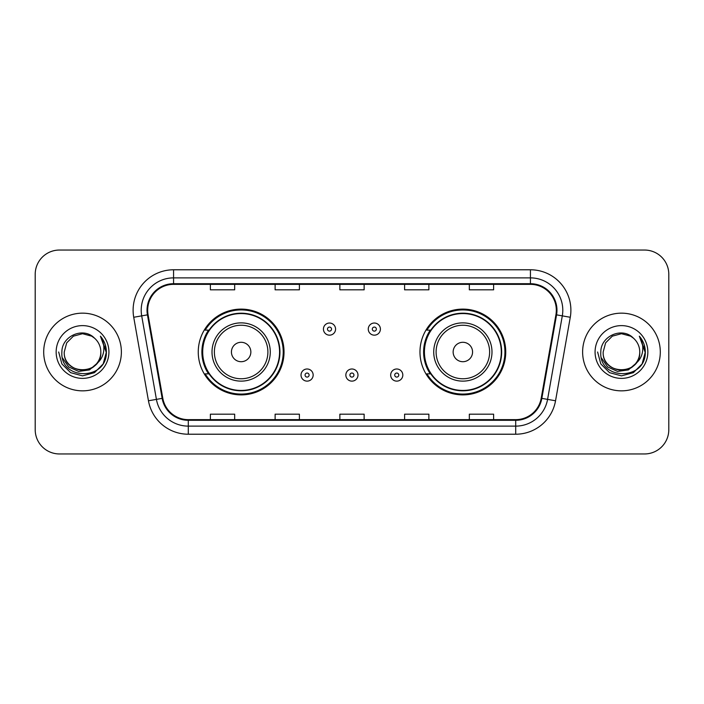 <?xml version="1.0" encoding="UTF-8"?>
<svg xmlns="http://www.w3.org/2000/svg" width="704" height="704" viewBox="0 0 704 704"><rect width="100%" height="100%" fill="white"/><g stroke="black" fill="none" stroke-linecap="round" stroke-linejoin="round"><path stroke-width="1.06" d="M419.971 352A42.891 42.891 0 0 0 462.862 394.891A42.891 42.891 0 0 0 505.745 352A42.891 42.891 0 0 0 462.862 309.109A42.891 42.891 0 0 0 419.971 352M198.255 352A42.891 42.891 0 0 0 241.138 394.891A42.891 42.891 0 0 0 284.029 352A42.891 42.891 0 0 0 241.138 309.109A42.891 42.891 0 0 0 198.255 352M208.542 373.85A39.248 39.248 0 0 1 208.542 330.15M430.258 373.85A39.248 39.248 0 0 1 430.258 330.15M35.2 274.314L35.2 429.686A24.279 24.279 0 0 0 59.479 453.957L644.521 453.957A24.279 24.279 0 0 0 668.8 429.686L668.8 274.314A24.279 24.279 0 0 0 644.521 250.043L59.479 250.043A24.279 24.279 0 0 0 35.2 274.314L35.2 429.686M43.701 352A38.843 38.843 0 0 0 82.535 390.843A38.843 38.843 0 0 0 121.378 352A38.843 38.843 0 0 0 82.535 313.157A38.843 38.843 0 0 0 43.701 352A38.843 38.843 0 0 0 82.535 390.843A38.843 38.843 0 0 0 121.378 352A38.843 38.843 0 0 0 82.535 313.157A38.843 38.843 0 0 0 43.701 352M582.622 352A38.843 38.843 0 0 0 621.465 390.843A38.843 38.843 0 0 0 660.299 352A38.843 38.843 0 0 0 621.465 313.157A38.843 38.843 0 0 0 582.622 352A38.843 38.843 0 0 0 621.465 390.843A38.843 38.843 0 0 0 660.299 352A38.843 38.843 0 0 0 621.465 313.157A38.843 38.843 0 0 0 582.622 352M147.682 310.244A25.898 25.898 0 0 1 173.571 284.354L530.429 284.354A25.898 25.898 0 0 1 555.931 314.741L541.2 398.253A25.898 25.898 0 0 1 515.706 419.646L188.294 419.646A25.898 25.898 0 0 1 162.8 398.253L148.069 314.741A25.898 25.898 0 0 1 147.682 310.244M147.03 310.244A26.541 26.541 0 0 0 147.435 314.855L162.158 398.367A26.541 26.541 0 0 0 188.294 420.297L515.706 420.297A26.541 26.541 0 0 0 541.842 398.367L556.565 314.855A26.541 26.541 0 0 0 530.429 283.703L173.571 283.703A26.541 26.541 0 0 0 147.03 310.244M133.725 317.275A40.462 40.462 0 0 1 173.571 269.782L530.429 269.782A40.462 40.462 0 0 1 570.275 317.275L555.544 400.778A40.462 40.462 0 0 1 515.706 434.218L188.294 434.218A40.462 40.462 0 0 1 148.456 400.778L133.725 317.275L141.698 315.867A32.366 32.366 0 0 1 173.571 277.878L530.429 277.878A32.366 32.366 0 0 1 562.302 315.867L547.58 399.379A32.366 32.366 0 0 1 515.706 426.122L188.294 426.122A32.366 32.366 0 0 1 156.42 399.379L141.698 315.867A32.366 32.366 0 0 1 141.205 310.244M644.521 250.043L59.479 250.043M59.479 453.957L644.521 453.957M668.8 429.686L668.8 274.314M339.865 284.354L339.865 289.828L364.135 289.828L364.135 284.354M275.123 284.354L275.123 289.828L299.402 289.828L299.402 284.354M210.39 284.354L210.39 289.828L234.67 289.828L234.67 284.354M404.598 284.354L404.598 289.828L428.877 289.828L428.877 284.354M469.33 284.354L469.33 289.828L493.61 289.828L493.61 284.354M364.135 419.646L364.135 414.172L339.865 414.172L339.865 419.646M299.402 419.646L299.402 414.172L275.123 414.172L275.123 419.646M234.67 419.646L234.67 414.172L210.39 414.172L210.39 419.646M428.877 419.646L428.877 414.172L404.598 414.172L404.598 419.646M493.61 419.646L493.61 414.172L469.33 414.172L469.33 419.646M96.554 363.748C86.847 376.878 63.29 368.482 64.249 352C63.122 375.602 101.948 375.602 100.83 352C101.948 375.602 63.122 375.602 64.249 352L66.695 342.857L73.392 336.16L82.535 333.705L91.687 336.16L94.521 338.175C83.292 326.41 61.679 336.107 61.882 352C59.831 380.239 105.618 380.978 106.357 353.373L106.392 352C106.322 345.998 104.333 340.736 100.408 336.195C103.391 341.088 104.438 346.359 103.558 352C102.705 356.796 100.373 360.712 96.554 363.748A18.295 18.295 0 0 0 100.83 352C101.948 375.602 63.122 375.602 64.249 352L66.695 342.857L73.392 336.16M100.83 352A18.295 18.295 0 0 0 94.521 338.175M97.724 362.771L89.461 369.917L78.637 371.43L68.675 366.925L62.454 357.931M56.153 352A26.382 26.382 0 0 0 82.535 378.382A26.382 26.382 0 0 0 108.926 352A26.382 26.382 0 0 0 82.535 325.618A26.382 26.382 0 0 0 56.153 352M100.408 336.195L106.383 352.695L105.274 344.775L106.383 352.695L105.274 344.775L106.383 352.695L100.584 336.398L106.383 352.695L100.584 336.398L106.392 352L103.198 363.924L94.468 372.662L82.535 375.857L70.611 372.662L61.882 363.924L58.678 352M100.584 336.398L106.383 352.704M250.853 352A9.706 9.706 0 0 0 241.138 342.294A9.706 9.706 0 0 0 231.431 352A9.706 9.706 0 0 0 241.138 361.706A9.706 9.706 0 0 0 250.853 352M270.274 352A29.128 29.128 0 0 0 241.138 322.872A29.128 29.128 0 0 0 212.01 352A29.128 29.128 0 0 0 241.138 381.128A29.128 29.128 0 0 0 270.274 352A29.128 29.128 0 0 1 241.138 381.128A29.128 29.128 0 0 1 212.01 352M279.576 352A38.438 38.438 0 0 0 241.138 313.562A38.438 38.438 0 0 0 202.699 352A38.438 38.438 0 0 0 241.138 390.438A38.438 38.438 0 0 0 279.576 352M283.219 352A42.082 42.082 0 0 1 205.181 373.85L209.079 373.85A38.799 38.799 0 0 0 279.937 352.097A38.799 38.799 0 0 0 209.079 330.15L205.181 330.15A42.082 42.082 0 0 1 283.219 352M472.569 352A9.706 9.706 0 0 0 462.862 342.294A9.706 9.706 0 0 0 453.147 352A9.706 9.706 0 0 0 462.862 361.706A9.706 9.706 0 0 0 472.569 352M491.99 352A29.128 29.128 0 0 0 462.862 322.872A29.128 29.128 0 0 0 433.726 352A29.128 29.128 0 0 0 462.862 381.128A29.128 29.128 0 0 0 491.99 352A29.128 29.128 0 0 1 462.862 381.128A29.128 29.128 0 0 1 433.726 352M501.301 352A38.438 38.438 0 0 0 462.862 313.562A38.438 38.438 0 0 0 424.424 352A38.438 38.438 0 0 0 462.862 390.438A38.438 38.438 0 0 0 501.301 352M504.935 352A42.082 42.082 0 0 1 426.897 373.85L430.795 373.85A38.799 38.799 0 0 0 501.662 352.097A38.799 38.799 0 0 0 430.795 330.15L426.897 330.15A42.082 42.082 0 0 1 504.935 352M639.751 352C640.878 375.602 602.052 375.602 603.17 352L605.616 342.857L612.313 336.16L621.465 333.705L630.608 336.16L633.442 338.175C622.222 326.41 600.609 336.107 600.811 352C598.752 380.239 644.538 380.978 645.278 353.373L645.322 352C645.251 345.998 643.254 340.736 639.329 336.195C642.312 341.088 643.368 346.359 642.479 352C641.626 356.796 639.294 360.712 635.483 363.748A18.295 18.295 0 0 0 639.751 352C640.878 375.602 602.052 375.602 603.17 352L605.616 342.857L612.313 336.16L621.465 333.705L630.608 336.16L633.442 338.175A18.295 18.295 0 0 1 639.751 352C640.878 375.602 602.052 375.602 603.17 352C602.219 368.482 625.768 376.878 635.483 363.748M636.645 362.771L628.382 369.917L617.566 371.43L607.605 366.925L601.383 357.931M595.074 352A26.382 26.382 0 0 0 621.465 378.382A26.382 26.382 0 0 0 647.847 352A26.382 26.382 0 0 0 621.465 325.618A26.382 26.382 0 0 0 595.074 352M639.329 336.195L645.304 352.695L644.195 344.775L645.322 352M597.608 352L600.802 363.924L609.532 372.662L621.465 375.857L633.389 372.662L642.118 363.924L645.322 352L639.505 336.398L645.304 352.695L639.681 336.6M639.505 336.398L645.304 352.704M335.57 329.102A6.072 6.072 0 0 1 329.507 335.166A6.072 6.072 0 0 1 323.435 329.102A6.072 6.072 0 0 1 329.507 323.03A6.072 6.072 0 0 1 335.57 329.102A6.072 6.072 0 0 0 329.507 323.03A6.072 6.072 0 0 0 323.435 329.102M380.406 329.102A6.072 6.072 0 0 1 374.334 335.166A6.072 6.072 0 0 1 368.262 329.102A6.072 6.072 0 0 1 374.334 323.03A6.072 6.072 0 0 1 380.406 329.102A6.072 6.072 0 0 0 374.334 323.03A6.072 6.072 0 0 0 368.262 329.102M301.022 375.065A6.072 6.072 0 0 1 307.094 368.993A6.072 6.072 0 0 1 313.157 375.065A6.072 6.072 0 0 1 307.094 381.128A6.072 6.072 0 0 1 301.022 375.065A6.072 6.072 0 0 0 307.094 381.128A6.072 6.072 0 0 0 313.157 375.065M345.849 375.065A6.072 6.072 0 0 1 351.921 368.993A6.072 6.072 0 0 1 357.984 375.065A6.072 6.072 0 0 1 351.921 381.128A6.072 6.072 0 0 1 345.849 375.065A6.072 6.072 0 0 0 351.921 381.128A6.072 6.072 0 0 0 357.984 375.065M390.676 375.065A6.072 6.072 0 0 1 396.748 368.993A6.072 6.072 0 0 1 402.82 375.065A6.072 6.072 0 0 1 396.748 381.128A6.072 6.072 0 0 1 390.676 375.065A6.072 6.072 0 0 0 396.748 381.128A6.072 6.072 0 0 0 402.82 375.065M530.429 269.782L530.429 283.703M141.698 315.867L147.435 314.855M188.294 434.218L188.294 420.297M515.706 420.297L515.706 434.218M541.842 398.367L555.544 400.778M148.456 400.778L162.158 398.367M556.565 314.855L570.275 317.275M173.571 269.782L173.571 283.703M267.898 352A26.761 26.761 0 0 0 241.138 325.239A26.761 26.761 0 0 0 214.377 352A26.761 26.761 0 0 0 241.138 378.761A26.761 26.761 0 0 0 267.898 352M489.623 352A26.761 26.761 0 0 0 462.862 325.239A26.761 26.761 0 0 0 436.102 352A26.761 26.761 0 0 0 462.862 378.761A26.761 26.761 0 0 0 489.623 352M327.483 329.102A2.024 2.024 0 0 0 329.507 331.126A2.024 2.024 0 0 0 331.531 329.102A2.024 2.024 0 0 0 329.507 327.078A2.024 2.024 0 0 0 327.483 329.102M372.31 329.102A2.024 2.024 0 0 0 374.334 331.126A2.024 2.024 0 0 0 376.358 329.102A2.024 2.024 0 0 0 374.334 327.078A2.024 2.024 0 0 0 372.31 329.102M309.109 375.065A2.024 2.024 0 0 0 307.094 373.041A2.024 2.024 0 0 0 305.07 375.065A2.024 2.024 0 0 0 307.094 377.089A2.024 2.024 0 0 0 309.109 375.065M353.945 375.065A2.024 2.024 0 0 0 351.921 373.041A2.024 2.024 0 0 0 349.897 375.065A2.024 2.024 0 0 0 351.921 377.089A2.024 2.024 0 0 0 353.945 375.065M398.772 375.065A2.024 2.024 0 0 0 396.748 373.041A2.024 2.024 0 0 0 394.724 375.065A2.024 2.024 0 0 0 396.748 377.089A2.024 2.024 0 0 0 398.772 375.065"/></g></svg>

